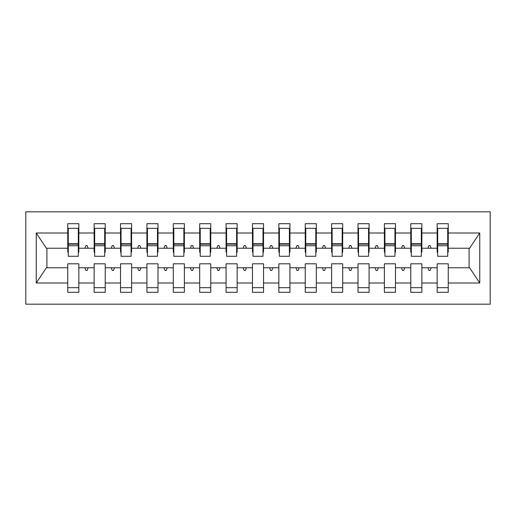 <?xml version="1.0" encoding="UTF-8"?>
<svg xmlns="http://www.w3.org/2000/svg" width="516" height="516" viewBox="0 0 516 516"><rect width="100%" height="100%" fill="white"/><g stroke="black" fill="none" stroke-linecap="round" stroke-linejoin="round"><path stroke-width="0.77" d="M25.8 304.176L490.2 304.176L490.2 211.824L25.8 211.824L25.8 304.176M447.72 252.195L448.243 252.195L448.243 248.235L469.625 248.235L479.751 233L479.751 283L448.243 283L448.243 263.805L437.162 263.805L437.162 267.765L421.862 267.765L421.862 263.805L410.775 263.805L410.775 267.765L395.475 267.765L395.475 263.805L384.388 263.805L384.388 267.765L369.088 267.765L369.088 263.805L358.007 263.805L358.007 267.765L342.701 267.765L342.701 263.805L331.62 263.805L331.62 267.765L316.314 267.765L316.314 263.805L305.233 263.805L305.233 267.765L289.928 267.765L289.928 263.805L278.846 263.805L278.846 267.765L263.541 267.765L263.541 263.805L252.459 263.805L252.459 267.765L237.154 267.765L237.154 263.805L226.073 263.805L226.073 267.765L210.767 267.765L210.767 263.805L199.686 263.805L199.686 267.765L184.38 267.765L184.38 263.805L173.299 263.805L173.299 267.765L157.993 267.765L157.993 263.805L146.912 263.805L146.912 267.765L131.612 267.765L131.612 263.805L120.525 263.805L120.525 267.765L105.225 267.765L105.225 263.805L94.138 263.805L94.138 267.765L78.838 267.765L78.838 292.301L67.757 292.301L67.757 267.765L46.376 267.765L36.249 283L36.249 233L46.376 248.235L67.757 248.235L67.757 233L36.249 233M448.243 283L448.243 292.301L437.162 292.301L437.162 267.765M448.243 248.235L448.243 223.699L437.162 223.699L437.162 233L421.862 233L421.862 252.195L421.333 252.195M437.691 252.195L437.162 252.195L437.162 233M437.162 283L421.862 283L421.862 292.301L410.775 292.301L410.775 267.765M421.862 233L421.862 223.699L410.775 223.699L410.775 233L395.475 233L395.475 252.195L394.946 252.195M411.304 252.195L410.775 252.195L410.775 233M410.775 283L395.475 283L395.475 292.301L384.388 292.301L384.388 267.765M395.475 233L395.475 223.699L384.388 223.699L384.388 233L369.088 233L369.088 252.195L368.559 252.195M384.917 252.195L384.388 252.195L384.388 233M384.388 283L369.088 283L369.088 292.301L358.007 292.301L358.007 267.765M369.088 233L369.088 223.699L358.007 223.699L358.007 233L342.701 233L342.701 252.195L342.173 252.195M358.53 252.195L358.007 252.195L358.007 233M358.007 283L342.701 283L342.701 292.301L331.62 292.301L331.62 267.765M342.701 233L342.701 223.699L331.62 223.699L331.62 233L316.314 233L316.314 252.195L315.786 252.195M332.143 252.195L331.62 252.195L331.62 233M331.62 283L316.314 283L316.314 292.301L305.233 292.301L305.233 267.765M316.314 233L316.314 223.699L305.233 223.699L305.233 233L289.928 233L289.928 252.195L289.399 252.195M305.762 252.195L305.233 252.195L305.233 233M305.233 283L289.928 283L289.928 292.301L278.846 292.301L278.846 267.765M289.928 233L289.928 223.699L278.846 223.699L278.846 233L263.541 233L263.541 252.195L263.012 252.195M279.375 252.195L278.846 252.195L278.846 233M278.846 283L263.541 283L263.541 292.301L252.459 292.301L252.459 267.765M263.541 233L263.541 223.699L252.459 223.699L252.459 233L237.154 233L237.154 252.195L236.625 252.195M252.988 252.195L252.459 252.195L252.459 233M252.459 283L237.154 283L237.154 292.301L226.073 292.301L226.073 267.765M237.154 233L237.154 223.699L226.073 223.699L226.073 233L210.767 233L210.767 252.195L210.238 252.195M226.601 252.195L226.073 252.195L226.073 233M226.073 283L210.767 283L210.767 292.301L199.686 292.301L199.686 267.765M210.767 233L210.767 223.699L199.686 223.699L199.686 233L184.38 233L184.38 252.195L183.857 252.195M200.214 252.195L199.686 252.195L199.686 233M199.686 283L184.38 283L184.38 292.301L173.299 292.301L173.299 267.765M184.38 233L184.38 223.699L173.299 223.699L173.299 233L157.993 233L157.993 252.195L157.47 252.195M173.828 252.195L173.299 252.195L173.299 233M173.299 283L157.993 283L157.993 292.301L146.912 292.301L146.912 267.765M157.993 233L157.993 223.699L146.912 223.699L146.912 233L131.612 233L131.612 252.195L131.083 252.195M147.441 252.195L146.912 252.195L146.912 233M146.912 283L131.612 283L131.612 292.301L120.525 292.301L120.525 267.765M131.612 233L131.612 223.699L120.525 223.699L120.525 233L105.225 233L105.225 252.195L104.696 252.195M121.054 252.195L120.525 252.195L120.525 233M120.525 283L105.225 283L105.225 292.301L94.138 292.301L94.138 267.765M105.225 233L105.225 223.699L94.138 223.699L94.138 233L78.838 233L78.838 223.699L67.757 223.699L67.757 233M94.667 252.195L94.138 252.195L94.138 233M78.838 267.765L78.838 263.805L67.757 263.805L67.757 267.765M67.757 248.235L67.757 252.195L68.28 252.195M421.862 283L421.862 267.765M395.475 283L395.475 267.765M369.088 283L369.088 267.765M342.701 283L342.701 267.765M316.314 283L316.314 267.765M289.928 283L289.928 267.765M263.541 283L263.541 267.765M237.154 283L237.154 267.765M210.767 283L210.767 267.765M184.38 283L184.38 267.765M157.993 283L157.993 267.765M131.612 283L131.612 267.765M105.225 283L105.225 267.765M479.751 233L448.243 233M94.138 283L78.838 283M67.757 283L36.249 283M427.893 248.235L431.131 248.235L430.17 245.597L428.854 245.597L427.893 248.235L421.862 248.235M437.162 248.235L431.131 248.235M427.893 267.765L428.854 270.403L430.17 270.403L431.131 267.765M401.506 248.235L404.744 248.235L403.783 245.597L402.467 245.597L401.506 248.235L395.475 248.235M410.775 248.235L404.744 248.235M401.506 267.765L402.467 270.403L403.783 270.403L404.744 267.765M375.119 248.235L378.357 248.235L377.396 245.597L376.08 245.597L375.119 248.235L369.088 248.235M384.388 248.235L378.357 248.235M375.119 267.765L376.08 270.403L377.396 270.403L378.357 267.765M348.732 248.235L351.97 248.235L351.009 245.597L349.693 245.597L348.732 248.235L342.701 248.235M358.007 248.235L351.97 248.235M348.732 267.765L349.693 270.403L351.009 270.403L351.97 267.765M322.345 248.235L325.583 248.235L324.629 245.597L323.306 245.597L322.345 248.235L316.314 248.235M331.62 248.235L325.583 248.235M322.345 267.765L323.306 270.403L324.629 270.403L325.583 267.765M295.958 248.235L299.203 248.235L298.242 245.597L296.919 245.597L295.958 248.235L289.928 248.235M305.233 248.235L299.203 248.235M295.958 267.765L296.919 270.403L298.242 270.403L299.203 267.765M269.571 248.235L272.816 248.235L271.855 245.597L270.532 245.597L269.571 248.235L263.541 248.235M278.846 248.235L272.816 248.235M269.571 267.765L270.532 270.403L271.855 270.403L272.816 267.765M243.184 248.235L246.429 248.235L245.468 245.597L244.145 245.597L243.184 248.235L237.154 248.235M252.459 248.235L246.429 248.235M243.184 267.765L244.145 270.403L245.468 270.403L246.429 267.765M216.797 248.235L220.042 248.235L219.081 245.597L217.758 245.597L216.797 248.235L210.767 248.235M226.073 248.235L220.042 248.235M216.797 267.765L217.758 270.403L219.081 270.403L220.042 267.765M190.417 248.235L193.655 248.235L192.694 245.597L191.371 245.597L190.417 248.235L184.38 248.235M199.686 248.235L193.655 248.235M190.417 267.765L191.371 270.403L192.694 270.403L193.655 267.765M164.03 248.235L167.268 248.235L166.307 245.597L164.991 245.597L164.03 248.235L157.993 248.235M173.299 248.235L167.268 248.235M164.03 267.765L164.991 270.403L166.307 270.403L167.268 267.765M137.643 248.235L140.881 248.235L139.92 245.597L138.604 245.597L137.643 248.235L131.612 248.235M146.912 248.235L140.881 248.235M137.643 267.765L138.604 270.403L139.92 270.403L140.881 267.765M111.256 248.235L114.494 248.235L113.533 245.597L112.217 245.597L111.256 248.235L105.225 248.235M120.525 248.235L114.494 248.235M111.256 267.765L112.217 270.403L113.533 270.403L114.494 267.765M84.869 248.235L88.107 248.235L87.146 245.597L85.83 245.597L84.869 248.235L78.838 248.235L78.838 233M94.138 248.235L88.107 248.235M84.869 267.765L85.83 270.403L87.146 270.403L88.107 267.765M78.838 248.235L78.838 252.195L78.309 252.195M479.751 283L469.625 267.765L448.243 267.765M46.911 248.235L46.911 267.765M469.089 267.765L469.089 248.235M67.757 228.317L68.28 228.317L67.757 228.317M68.28 245.732L68.28 228.317L78.838 228.317L78.309 228.317L78.309 256.284L68.28 256.284L68.28 245.732L78.309 245.732M67.757 287.683L78.838 287.683M94.138 228.317L94.667 228.317L94.138 228.317M94.667 245.732L94.667 228.317L105.225 228.317L104.696 228.317L104.696 256.284L94.667 256.284L94.667 245.732L104.696 245.732M94.138 287.683L105.225 287.683M120.525 228.317L121.054 228.317L120.525 228.317M121.054 245.732L121.054 228.317L131.612 228.317L131.083 228.317L131.083 256.284L121.054 256.284L121.054 245.732L131.083 245.732M120.525 287.683L131.612 287.683M146.912 228.317L147.441 228.317L146.912 228.317M147.441 245.732L147.441 228.317L157.993 228.317L157.47 228.317L157.47 256.284L147.441 256.284L147.441 245.732L157.47 245.732M146.912 287.683L157.993 287.683M173.299 228.317L173.828 228.317L173.299 228.317M173.828 245.732L173.828 228.317L184.38 228.317L183.857 228.317L183.857 256.284L173.828 256.284L173.828 245.732L183.857 245.732M173.299 287.683L184.38 287.683M199.686 228.317L200.214 228.317L199.686 228.317M200.214 245.732L200.214 228.317L210.767 228.317L210.238 228.317L210.238 256.284L200.214 256.284L200.214 245.732L210.238 245.732M199.686 287.683L210.767 287.683M226.073 228.317L226.601 228.317L226.073 228.317M226.601 245.732L226.601 228.317L237.154 228.317L236.625 228.317L236.625 256.284L226.601 256.284L226.601 245.732L236.625 245.732M226.073 287.683L237.154 287.683M252.459 228.317L252.988 228.317L252.459 228.317M252.988 245.732L252.988 228.317L263.541 228.317L263.012 228.317L263.012 256.284L252.988 256.284L252.988 245.732L263.012 245.732M252.459 287.683L263.541 287.683M278.846 228.317L279.375 228.317L278.846 228.317M279.375 245.732L279.375 228.317L289.928 228.317L289.399 228.317L289.399 256.284L279.375 256.284L279.375 245.732L289.399 245.732M278.846 287.683L289.928 287.683M305.233 228.317L305.762 228.317L305.233 228.317M305.762 245.732L305.762 228.317L316.314 228.317L315.786 228.317L315.786 256.284L305.762 256.284L305.762 245.732L315.786 245.732M305.233 287.683L316.314 287.683M331.62 228.317L332.143 228.317L331.62 228.317M332.143 245.732L332.143 228.317L342.701 228.317L342.173 228.317L342.173 256.284L332.143 256.284L332.143 245.732L342.173 245.732M331.62 287.683L342.701 287.683M358.007 228.317L358.53 228.317L358.007 228.317M358.53 245.732L358.53 228.317L369.088 228.317L368.559 228.317L368.559 256.284L358.53 256.284L358.53 245.732L368.559 245.732M358.007 287.683L369.088 287.683M384.388 228.317L384.917 228.317L384.388 228.317M384.917 245.732L384.917 228.317L395.475 228.317L394.946 228.317L394.946 256.284L384.917 256.284L384.917 245.732L394.946 245.732M384.388 287.683L395.475 287.683M410.775 228.317L411.304 228.317L410.775 228.317M411.304 245.732L411.304 228.317L421.862 228.317L421.333 228.317L421.333 256.284L411.304 256.284L411.304 245.732L421.333 245.732M410.775 287.683L421.862 287.683M437.162 228.317L437.691 228.317L437.162 228.317M437.691 245.732L437.691 228.317L448.243 228.317L447.72 228.317L447.72 256.284L437.691 256.284L437.691 245.732L447.72 245.732M437.162 287.683L448.243 287.683M78.309 234.909L78.838 234.909M67.757 234.909L68.28 234.909M68.28 244.145L78.309 244.145M104.696 234.909L105.225 234.909M94.138 234.909L94.667 234.909M94.667 244.145L104.696 244.145M131.083 234.909L131.612 234.909M120.525 234.909L121.054 234.909M121.054 244.145L131.083 244.145M157.47 234.909L157.993 234.909M146.912 234.909L147.441 234.909M147.441 244.145L157.47 244.145M183.857 234.909L184.38 234.909M173.299 234.909L173.828 234.909M173.828 244.145L183.857 244.145M210.238 234.909L210.767 234.909M199.686 234.909L200.214 234.909M200.214 244.145L210.238 244.145M236.625 234.909L237.154 234.909M226.073 234.909L226.601 234.909M226.601 244.145L236.625 244.145M263.012 234.909L263.541 234.909M252.459 234.909L252.988 234.909M252.988 244.145L263.012 244.145M289.399 234.909L289.928 234.909M278.846 234.909L279.375 234.909M279.375 244.145L289.399 244.145M315.786 234.909L316.314 234.909M305.233 234.909L305.762 234.909M305.762 244.145L315.786 244.145M342.173 234.909L342.701 234.909M331.62 234.909L332.143 234.909M332.143 244.145L342.173 244.145M368.559 234.909L369.088 234.909M358.007 234.909L358.53 234.909M358.53 244.145L368.559 244.145M394.946 234.909L395.475 234.909M384.388 234.909L384.917 234.909M384.917 244.145L394.946 244.145M421.333 234.909L421.862 234.909M410.775 234.909L411.304 234.909M411.304 244.145L421.333 244.145M447.72 234.909L448.243 234.909M437.162 234.909L437.691 234.909M437.691 244.145L447.72 244.145M68.28 243.745L78.309 243.745M94.667 243.745L104.696 243.745M121.054 243.745L131.083 243.745M147.441 243.745L157.47 243.745M173.828 243.745L183.857 243.745M200.214 243.745L210.238 243.745M226.601 243.745L236.625 243.745M252.988 243.745L263.012 243.745M279.375 243.745L289.399 243.745M305.762 243.745L315.786 243.745M332.143 243.745L342.173 243.745M358.53 243.745L368.559 243.745M384.917 243.745L394.946 243.745M411.304 243.745L421.333 243.745M437.691 243.745L447.72 243.745"/></g></svg>
